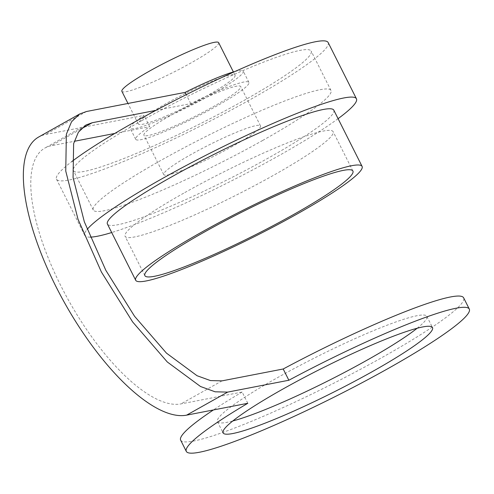 <?xml version="1.0" encoding="UTF-8"?>
<svg xmlns="http://www.w3.org/2000/svg" width="494" height="494" viewBox="0 0 494 494"><rect width="100%" height="100%" fill="white"/><g stroke="black" fill="none" stroke-linecap="round" stroke-linejoin="round"><path stroke-width="0.37" stroke-dasharray="2.47 1.85" d="M234.841 71.556A63.355 7.169 -26.7 0 1 243.27 71.155A63.355 7.169 -26.7 0 1 210.771 94.947A63.355 7.169 -26.7 0 1 130.07 128.088A63.355 7.169 -26.7 0 1 144.057 115.423L45.485 134.535A158.068 58.576 -119.3 0 0 38.686 137.005M207.276 95.626A54.161 6.132 -26.7 0 1 138.283 123.957A54.161 6.132 -26.7 0 1 166.064 103.617A54.161 6.132 -26.7 0 1 235.058 75.286A54.161 6.132 -26.7 0 1 207.276 95.626M155.82 110.403L190.764 103.629A63.355 7.169 -26.7 0 1 248.927 82.405A63.355 7.169 -26.7 0 1 216.428 106.198A63.355 7.169 -26.7 0 1 135.727 139.333A63.355 7.169 -26.7 0 1 149.713 126.674L144.057 115.423M190.764 103.629L186.25 94.657M247.803 403.283L242.146 392.038L180.965 403.901A145.397 53.883 -119.3 0 1 64.807 293.424A145.397 53.883 -119.3 0 1 44.886 148.052A145.397 53.883 -119.3 0 1 51.141 145.786L74.273 141.303M114.769 133.448L149.713 126.674M218.657 42.669A54.161 6.132 -26.7 0 1 190.869 63.01A54.161 6.132 -26.7 0 1 121.876 91.341M141.716 120.684A133.04 15.061 -26.7 0 1 163.168 108.983A133.04 15.061 -26.7 0 1 311.183 51.092A133.04 15.061 -26.7 0 1 242.937 101.054A133.04 15.061 -26.7 0 1 73.47 170.646A133.04 15.061 -26.7 0 1 122.117 132.022A133.04 15.061 -26.7 0 1 141.716 120.684M171.721 114.861A54.161 6.132 -26.7 0 1 240.714 86.53A54.161 6.132 -26.7 0 1 212.933 106.871A54.161 6.132 -26.7 0 1 143.939 135.208A54.161 6.132 -26.7 0 1 171.721 114.861M180.65 440.148A158.383 17.932 153.3 0 0 382.399 357.304A158.383 17.932 153.3 0 0 463.644 297.82M242.146 392.038A158.383 17.932 153.3 0 0 213.402 409.952M417.146 328.251A117.202 13.27 153.3 0 0 426.853 316.321A117.202 13.27 153.3 0 0 366.881 333.438A117.202 13.27 153.3 0 0 217.44 421.648A117.202 13.27 153.3 0 0 232.804 420.968M328.164 42.552A152.047 17.21 -26.7 0 1 250.168 99.652A152.047 17.21 -26.7 0 1 56.489 179.186A152.047 17.21 -26.7 0 1 71.828 161.569M262.74 140.42A133.04 15.061 -26.7 0 1 93.267 210.012A133.04 15.061 -26.7 0 1 161.513 160.044A133.04 15.061 -26.7 0 1 330.98 90.451A133.04 15.061 -26.7 0 1 262.74 140.42M232.73 146.236A54.161 6.132 -26.7 0 1 163.736 174.567A54.161 6.132 -26.7 0 1 191.524 154.227A54.161 6.132 -26.7 0 1 260.517 125.896A54.161 6.132 -26.7 0 1 232.73 146.236M338.081 118.671A152.047 17.21 -26.7 0 1 278.449 155.888A152.047 17.21 -26.7 0 1 111.687 232.538M90.186 237.126A152.047 17.21 -26.7 0 1 84.777 235.422A152.047 17.21 -26.7 0 1 87.135 229.432M333.808 110.168A126.705 14.345 -26.7 0 1 258.8 163.298A126.705 14.345 -26.7 0 1 129.008 221.886A126.705 14.345 -26.7 0 1 107.414 224.035M184.805 192.561A116.43 13.177 -26.7 0 1 333.11 131.657A116.43 13.177 -26.7 0 1 273.386 175.389A116.43 13.177 -26.7 0 1 125.081 236.286A116.43 13.177 -26.7 0 1 184.805 192.561M86.536 111.496L45.485 134.535M222.016 380.862L180.965 403.901M80.744 129.169L51.141 145.786M248.927 82.405L243.27 71.155M135.727 139.333L130.07 128.088M138.283 123.957L127.977 103.462M235.058 75.286L233.39 71.963M85.937 125.013L44.886 148.052M93.267 210.012L73.47 170.646M330.98 90.451L311.183 51.092M163.736 174.567L143.939 135.208M260.517 125.896L240.714 86.53M426.853 316.321L432.509 327.571M217.44 421.648L223.097 432.892M84.777 235.422L56.489 179.186M352.907 171.023L333.11 131.657M144.878 275.652L125.081 236.286"/><path stroke-width="0.74" d="M227.672 392.106L186.621 415.145L247.803 403.283A158.383 17.932 153.3 0 0 186.306 451.399A158.383 17.932 153.3 0 0 388.056 368.549A158.383 17.932 153.3 0 0 469.3 309.065L463.644 297.82A158.383 17.932 153.3 0 0 283.198 368.993L288.854 380.244L227.672 392.106L215.137 391.804L200.545 386.524L167.299 361.985L132.627 321.927L101.394 272.003L78.003 219.231L65.751 171.048L66.357 134.232L71.525 121.79L79.732 113.96L86.536 111.496L185.108 92.384A63.355 7.169 -26.7 0 1 234.841 71.556M186.25 94.657L185.108 92.384M186.621 415.145A158.068 58.576 -119.3 0 1 60.342 295.048A158.068 58.576 -119.3 0 1 38.686 137.005L79.732 113.96M74.273 141.303L114.769 133.448A152.047 17.21 -26.7 0 1 134.485 122.086A152.047 17.21 -26.7 0 1 155.82 110.403A152.047 17.21 -26.7 0 1 328.164 42.552L356.446 98.788A152.047 17.21 -26.7 0 1 338.081 118.671M155.82 110.403L92.193 122.74L85.937 125.013L78.385 132.207L73.631 143.649L73.069 177.513L84.338 221.831L105.852 270.366L134.572 316.29L166.466 353.13L197.038 375.718L210.469 380.578L222.016 380.862L283.198 368.993M127.977 103.462L121.876 91.341A54.161 6.132 -26.7 0 1 149.663 71A54.161 6.132 -26.7 0 1 218.657 42.669L233.39 71.963M213.402 409.952A158.383 17.932 153.3 0 0 180.65 440.148L186.306 451.399M232.804 420.968A117.202 13.27 153.3 0 0 277.418 404.537A117.202 13.27 153.3 0 0 417.146 328.251M469.3 309.065A158.383 17.932 153.3 0 0 288.854 380.244M372.538 344.682A117.202 13.27 153.3 0 0 223.097 432.892A117.202 13.27 153.3 0 0 283.074 415.781A117.202 13.27 153.3 0 0 432.509 327.571A117.202 13.27 153.3 0 0 372.538 344.682M71.828 161.569A152.047 17.21 -26.7 0 1 114.769 133.448M87.135 229.432A152.047 17.21 -26.7 0 1 162.773 178.315A152.047 17.21 -26.7 0 1 356.446 98.788M111.687 232.538A152.047 17.21 -26.7 0 1 90.186 237.126M135.696 280.271L107.414 224.035A126.705 14.345 -26.7 0 1 182.422 170.905A126.705 14.345 -26.7 0 1 312.214 112.323A126.705 14.345 -26.7 0 1 333.808 110.168L362.09 166.404A126.705 14.345 -26.7 0 1 287.082 219.534A126.705 14.345 -26.7 0 1 157.29 278.116A126.705 14.345 -26.7 0 1 135.696 280.271A126.705 14.345 -26.7 0 1 210.71 227.141A126.705 14.345 -26.7 0 1 340.496 168.559A126.705 14.345 -26.7 0 1 362.09 166.404M293.183 214.748A116.43 13.177 153.3 0 0 352.907 171.023A116.43 13.177 153.3 0 0 204.602 231.927A116.43 13.177 153.3 0 0 144.878 275.652A116.43 13.177 153.3 0 0 293.183 214.748M92.193 122.74L80.744 129.169"/></g></svg>
